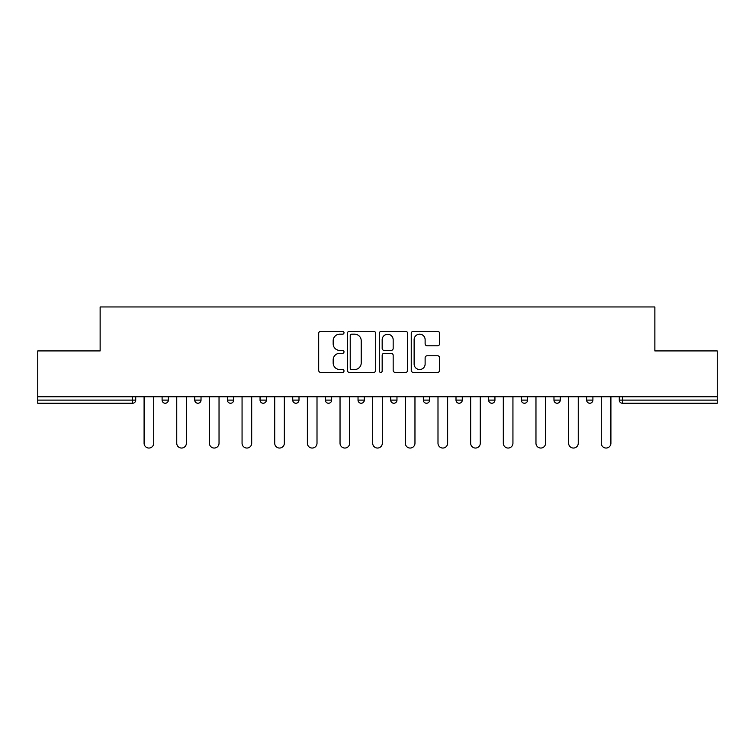 <?xml version="1.0" encoding="UTF-8"?>
<svg xmlns="http://www.w3.org/2000/svg" width="755" height="755" viewBox="0 0 755 755"><rect width="100%" height="100%" fill="white"/><g stroke="black" fill="none" stroke-linecap="round" stroke-linejoin="round"><path stroke-width="1.13" d="M344.006 332.747A1.434 1.434 0 0 0 342.572 331.313L320.733 331.313A2.057 2.057 0 0 0 318.685 333.361L318.685 370.346A2.057 2.057 0 0 0 320.733 372.404L342.572 372.404A1.434 1.434 0 0 0 344.006 370.969A1.434 1.434 0 0 0 342.572 369.525L339.741 369.525A6.578 6.578 0 0 1 333.172 362.957L333.172 359.871A6.578 6.578 0 0 1 339.741 353.293L342.572 353.293A1.434 1.434 0 0 0 344.006 351.858A1.434 1.434 0 0 0 342.572 350.414L339.741 350.414A6.578 6.578 0 0 1 333.172 343.846L333.172 340.76A6.578 6.578 0 0 1 339.741 334.182L342.572 334.182A1.434 1.434 0 0 0 344.006 332.747M437.551 345.799A2.057 2.057 0 0 0 439.608 343.742L439.608 333.361A2.057 2.057 0 0 0 437.551 331.313L413.306 331.313A2.057 2.057 0 0 0 411.248 333.361L411.248 370.346A2.057 2.057 0 0 0 413.306 372.404L437.551 372.404A2.057 2.057 0 0 0 439.608 370.346L439.608 357.813A2.057 2.057 0 0 0 437.551 355.756L427.17 355.756A2.057 2.057 0 0 0 425.122 357.813L425.122 364.033A5.493 5.493 0 0 1 419.62 369.525A5.493 5.493 0 0 1 414.127 364.033L414.127 339.684A5.493 5.493 0 0 1 419.62 334.182A5.493 5.493 0 0 1 425.122 339.684L425.122 343.742A2.057 2.057 0 0 0 427.17 345.799L437.551 345.799M37.75 396.762L37.75 350.915L100.132 350.915L100.132 306.955L654.868 306.955L654.868 350.915L717.25 350.915L717.25 396.762L37.75 396.762L37.75 400.112L132.578 400.112L132.578 396.762M375.697 333.361A2.057 2.057 0 0 0 373.649 331.313L349.405 331.313A2.057 2.057 0 0 0 347.347 333.361L347.347 370.346A2.057 2.057 0 0 0 349.405 372.404L373.649 372.404A2.057 2.057 0 0 0 375.697 370.346L375.697 333.361M381.35 331.313L405.595 331.313A2.057 2.057 0 0 1 407.653 333.361L407.653 370.346A2.057 2.057 0 0 1 405.595 372.404L395.224 372.404A2.057 2.057 0 0 1 393.166 370.346L393.166 355.35A2.057 2.057 0 0 0 391.109 353.293L384.229 353.293A2.057 2.057 0 0 0 382.172 355.35L382.172 370.969A1.434 1.434 0 0 1 380.737 372.404A1.434 1.434 0 0 1 379.303 370.969L379.303 333.361A2.057 2.057 0 0 1 381.35 331.313M132.578 403.245A3.143 3.143 0 0 0 135.721 400.112L132.578 400.112L132.578 403.245A3.143 3.143 0 0 0 135.721 400.112L135.721 396.762L135.721 400.112A3.143 3.143 0 0 1 132.578 403.245L37.75 403.245L37.75 400.112M717.25 396.762L717.25 403.245L622.422 403.245A3.143 3.143 0 0 1 619.279 400.112L619.279 396.762M162.099 396.762L162.099 400.112L162.099 396.762M165.232 403.245A3.143 3.143 0 0 1 162.099 400.112A3.143 3.143 0 0 0 165.232 403.245A3.143 3.143 0 0 0 168.374 400.112L168.374 396.762L168.374 400.112A3.143 3.143 0 0 1 165.232 403.245A3.143 3.143 0 0 1 162.099 400.112L168.374 400.112M194.752 396.762L194.752 400.112L194.752 396.762M201.028 396.762L201.028 400.112L201.028 396.762M227.406 396.762L227.406 400.112L227.406 396.762M233.691 396.762L233.691 400.112L233.691 396.762M260.06 396.762L260.06 400.112L260.06 396.762M266.345 396.762L266.345 400.112L266.345 396.762M292.723 396.762L292.723 400.112L292.723 396.762M298.999 396.762L298.999 400.112L298.999 396.762M331.653 396.762L331.653 400.112L325.377 400.112A3.143 3.143 0 0 0 328.519 403.245A3.143 3.143 0 0 1 325.377 400.112L325.377 396.762M358.03 396.762L358.03 400.112L358.03 396.762M364.316 396.762L364.316 400.112L364.316 396.762M396.97 396.762L396.97 400.112L390.684 400.112A3.143 3.143 0 0 0 393.827 403.245A3.143 3.143 0 0 1 390.684 400.112L390.684 396.762M423.347 396.762L423.347 400.112L423.347 396.762M429.623 396.762L429.623 400.112L429.623 396.762M456.001 396.762L456.001 400.112L456.001 396.762M462.277 396.762L462.277 400.112L462.277 396.762M491.798 403.245A3.143 3.143 0 0 0 494.94 400.112L494.94 396.762L494.94 400.112A3.143 3.143 0 0 1 491.798 403.245A3.143 3.143 0 0 1 488.655 400.112L488.655 396.762M521.309 396.762L521.309 400.112L521.309 396.762M527.594 396.762L527.594 400.112L527.594 396.762M553.972 396.762L553.972 400.112L553.972 396.762M560.248 396.762L560.248 400.112L560.248 396.762M592.901 396.762L592.901 400.112A3.143 3.143 0 0 1 589.768 403.245A3.143 3.143 0 0 1 586.626 400.112L586.626 396.762M197.895 403.245A3.143 3.143 0 0 1 194.752 400.112A3.143 3.143 0 0 0 197.895 403.245A3.143 3.143 0 0 0 201.028 400.112A3.143 3.143 0 0 1 197.895 403.245A3.143 3.143 0 0 1 194.752 400.112L201.028 400.112A3.143 3.143 0 0 1 197.895 403.245M230.549 403.245A3.143 3.143 0 0 1 227.406 400.112A3.143 3.143 0 0 0 230.549 403.245A3.143 3.143 0 0 0 233.691 400.112A3.143 3.143 0 0 1 230.549 403.245A3.143 3.143 0 0 1 227.406 400.112L233.691 400.112A3.143 3.143 0 0 1 230.549 403.245M263.202 403.245A3.143 3.143 0 0 1 260.06 400.112A3.143 3.143 0 0 0 263.202 403.245A3.143 3.143 0 0 0 266.345 400.112A3.143 3.143 0 0 1 263.202 403.245A3.143 3.143 0 0 1 260.06 400.112L266.345 400.112A3.143 3.143 0 0 1 263.202 403.245M295.856 403.245A3.143 3.143 0 0 1 292.723 400.112A3.143 3.143 0 0 0 295.856 403.245A3.143 3.143 0 0 0 298.999 400.112A3.143 3.143 0 0 1 295.856 403.245A3.143 3.143 0 0 1 292.723 400.112L298.999 400.112A3.143 3.143 0 0 1 295.856 403.245M328.519 403.245A3.143 3.143 0 0 0 331.653 400.112A3.143 3.143 0 0 1 328.519 403.245A3.143 3.143 0 0 1 325.377 400.112M361.173 403.245A3.143 3.143 0 0 1 358.03 400.112L364.316 400.112A3.143 3.143 0 0 1 361.173 403.245A3.143 3.143 0 0 0 364.316 400.112A3.143 3.143 0 0 1 361.173 403.245M393.827 403.245A3.143 3.143 0 0 0 396.97 400.112A3.143 3.143 0 0 1 393.827 403.245A3.143 3.143 0 0 1 390.684 400.112M426.481 403.245A3.143 3.143 0 0 1 423.347 400.112A3.143 3.143 0 0 0 426.481 403.245A3.143 3.143 0 0 0 429.623 400.112A3.143 3.143 0 0 1 426.481 403.245A3.143 3.143 0 0 1 423.347 400.112L429.623 400.112M459.144 403.245A3.143 3.143 0 0 1 456.001 400.112A3.143 3.143 0 0 0 459.144 403.245A3.143 3.143 0 0 0 462.277 400.112A3.143 3.143 0 0 1 459.144 403.245A3.143 3.143 0 0 1 456.001 400.112L462.277 400.112A3.143 3.143 0 0 1 459.144 403.245M524.451 403.245A3.143 3.143 0 0 1 521.309 400.112L527.594 400.112A3.143 3.143 0 0 1 524.451 403.245A3.143 3.143 0 0 0 527.594 400.112M557.105 403.245A3.143 3.143 0 0 1 553.972 400.112A3.143 3.143 0 0 0 557.105 403.245A3.143 3.143 0 0 0 560.248 400.112A3.143 3.143 0 0 1 557.105 403.245A3.143 3.143 0 0 1 553.972 400.112L560.248 400.112M351.66 334.182A1.434 1.434 0 0 0 350.226 335.626L350.226 368.091A1.434 1.434 0 0 0 351.66 369.525L354.642 369.525A6.578 6.578 0 0 0 361.22 362.957L361.22 340.76A6.578 6.578 0 0 0 354.642 334.182L351.66 334.182M393.166 339.788A5.493 5.493 0 0 0 387.674 334.286A5.493 5.493 0 0 0 382.172 339.788L382.172 348.366A2.057 2.057 0 0 0 384.229 350.414L391.109 350.414A2.057 2.057 0 0 0 393.166 348.366L393.166 339.788M144.092 396.762L144.092 443.232A4.813 4.813 0 0 0 148.905 448.045A4.813 4.813 0 0 0 153.718 443.232L153.718 396.762M176.745 396.762L176.745 443.232A4.813 4.813 0 0 0 181.559 448.045A4.813 4.813 0 0 0 186.381 443.232L186.381 396.762M209.409 396.762L209.409 443.232A4.813 4.813 0 0 0 214.222 448.045A4.813 4.813 0 0 0 219.035 443.232L219.035 396.762M242.062 396.762L242.062 443.232A4.813 4.813 0 0 0 246.876 448.045A4.813 4.813 0 0 0 251.689 443.232L251.689 396.762M274.716 396.762L274.716 443.232A4.813 4.813 0 0 0 279.529 448.045A4.813 4.813 0 0 0 284.342 443.232L284.342 396.762M307.37 396.762L307.37 443.232A4.813 4.813 0 0 0 312.183 448.045A4.813 4.813 0 0 0 317.006 443.232L317.006 396.762M340.033 396.762L340.033 443.232A4.813 4.813 0 0 0 344.846 448.045A4.813 4.813 0 0 0 349.659 443.232L349.659 396.762M372.687 396.762L372.687 443.232A4.813 4.813 0 0 0 377.5 448.045A4.813 4.813 0 0 0 382.313 443.232L382.313 396.762M405.341 396.762L405.341 443.232A4.813 4.813 0 0 0 410.154 448.045A4.813 4.813 0 0 0 414.967 443.232L414.967 396.762M437.994 396.762L437.994 443.232A4.813 4.813 0 0 0 442.817 448.045A4.813 4.813 0 0 0 447.63 443.232L447.63 396.762M470.658 396.762L470.658 443.232A4.813 4.813 0 0 0 475.471 448.045A4.813 4.813 0 0 0 480.284 443.232L480.284 396.762M503.311 396.762L503.311 443.232A4.813 4.813 0 0 0 508.124 448.045A4.813 4.813 0 0 0 512.938 443.232L512.938 396.762M535.965 396.762L535.965 443.232A4.813 4.813 0 0 0 540.778 448.045A4.813 4.813 0 0 0 545.591 443.232L545.591 396.762M568.619 396.762L568.619 443.232A4.813 4.813 0 0 0 573.441 448.045A4.813 4.813 0 0 0 578.255 443.232L578.255 396.762M601.282 396.762L601.282 443.232A4.813 4.813 0 0 0 606.095 448.045A4.813 4.813 0 0 0 610.908 443.232L610.908 396.762M622.422 396.762L622.422 400.112L717.25 400.112M619.279 400.112L622.422 400.112L622.422 403.245M494.94 400.112L488.655 400.112M589.768 403.245A3.143 3.143 0 0 0 592.901 400.112L586.626 400.112"/></g></svg>
